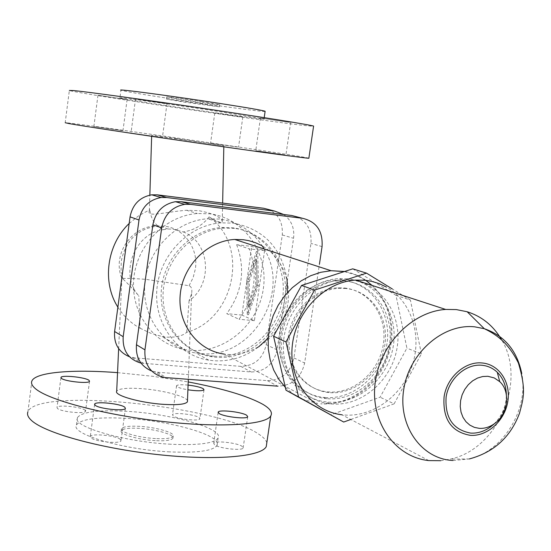 <?xml version="1.0" encoding="UTF-8"?>
<svg xmlns="http://www.w3.org/2000/svg" width="551" height="551" viewBox="0 0 551 551"><rect width="100%" height="100%" fill="white"/><g stroke="black" fill="none" stroke-linecap="round" stroke-linejoin="round"><path stroke-width="0.41" stroke-dasharray="2.75 2.07" d="M209.077 216.908C202.678 225.228 194.076 230.235 183.263 231.93L172.966 229.175L168.021 229.009L163.592 229.636C155.375 225.71 150.809 219.071 149.879 209.711L149.376 210.792C146.359 217.721 164.005 212.08 186.486 210.262L199.118 210.737C212.782 213.395 220.496 216.853 222.26 221.109C222.549 223.672 218.155 222.267 209.077 216.908C249.727 245.519 235.105 318.933 186.672 332.336C182.629 335.931 175.934 337.529 166.588 337.129L161.657 336.441L185.343 349.692C154.301 344.761 130.745 313.533 133.707 279.433C136.352 245.319 165.231 215.71 197.354 213.519L209.545 213.795C244.231 217.893 268.778 253.226 263.295 288.924C258.302 324.684 224.732 353.336 190.322 350.312L185.343 349.692M183.263 231.93C210.083 241.965 213.361 283.944 189.083 300.715L191.61 293.538C192.313 289.234 191.472 286.623 189.076 285.714L145.684 279.329C132.047 278.358 124.14 278.138 121.95 278.668L122.928 278.999C126.083 281.761 131.379 287.367 138.811 295.825C118.94 274.405 134.41 233.018 163.592 229.636M236.661 244.685C245.643 269.081 242.35 292.071 226.785 313.664L239.017 319.256C254.893 297.203 258.281 273.737 249.176 248.845L236.661 244.685L251.807 246.421L264.583 250.602L254.39 320.689L241.896 315.089L251.807 246.421M175.452 138.411L223.844 145.788L151.677 135.229L175.452 138.411M308.87 158.103L298.979 156.326C253.915 148.811 70.507 122.398 65.197 122.715L69.357 90.46C74.33 92.919 258.006 120.256 303.518 125.408L313.56 126.351M131.668 133.122L162.38 137.543L131.668 133.122M136.228 99.097L167.001 103.678L136.228 99.097M122.343 130.628L93.87 126.53L122.343 130.628M126.503 99.469L97.975 95.22L126.503 99.469M289.461 122.356L260.43 118.045L289.461 122.356M284.722 154.879L255.74 150.698L284.722 154.879M237.591 147.048L210.558 143.15L237.591 147.048M241.875 116.922L214.8 112.9L241.875 116.922M202.369 101.715C185.205 99.056 164.963 96.37 166.781 96.976L184.516 100.02C201.418 102.631 221.509 105.303 219.739 104.697L202.369 101.715M202.065 103.884L166.485 99.111L184.227 102.121L219.443 106.839L202.065 103.884M265.107 111.454C262.352 111.915 211.866 105.083 170.052 98.65C140.966 94.166 124.595 91.356 120.938 90.219L119.911 97.94C123.589 98.904 139.968 101.598 169.047 106.012C214.422 112.9 268.75 120.345 264.025 118.961L217.569 111.309C170.28 104.105 114.808 96.542 119.911 97.94M187.478 400.722C186.355 396.3 161.691 389.963 140.953 388.607C126.792 387.718 118.706 388.579 116.695 391.196M189.083 300.715L186.672 332.336M266.808 442.825C266.064 439.953 263.192 436.943 258.199 433.795C217.128 405.564 36.146 387.208 27.894 411.9L31.875 381.037M120.407 439.436L121 440.772C120.311 444.196 94.496 441.62 90.819 437.742L90.302 436.482C91.073 433.072 116.419 435.572 120.407 439.436M85.061 410.213L85.529 411.253C85.081 414.242 60.582 411.797 57.428 408.429L57.015 407.458C57.552 404.475 81.631 406.858 85.061 410.213M214.566 444.822L213.712 443.293C214.615 440.283 237.385 442.784 242.192 446.4L243.136 448.004C242.295 451.021 219.105 448.445 214.566 444.822M199.111 417.582L199.868 418.843C199.276 421.515 177.119 419.091 173.186 415.909L172.497 414.717C173.152 412.052 194.93 414.414 199.111 417.582M188.084 385.094C181.451 384.46 177.615 384.66 176.568 385.693L177.27 386.781C179.165 387.897 182.712 388.896 187.898 389.791M169.777 451.875C123.031 449.719 70.135 433.94 76.465 424.931C80.969 418.987 97.603 416.797 126.372 418.361C171.278 420.84 223.251 435.807 217.039 445.435C213.099 450.89 197.348 453.032 169.777 451.875M170.851 444.237C124.092 441.971 71.141 426.364 77.443 417.582C81.927 411.797 98.553 409.71 127.329 411.335C172.243 413.911 224.271 428.712 218.093 438.1C214.174 443.417 198.429 445.456 170.851 444.237M155.513 438.575C138.542 437.735 119.236 432.046 121.544 428.699C123.121 426.591 129.127 425.806 139.568 426.336C156.291 427.225 175.473 432.797 173.179 436.234C171.678 438.272 165.789 439.057 155.513 438.575M155.224 440.642C138.253 439.808 118.954 434.105 121.261 430.73C122.845 428.609 128.851 427.81 139.293 428.341C156.016 429.215 175.19 434.808 172.897 438.265C171.395 440.325 165.5 441.117 155.224 440.642M255.74 284.653L255.196 259.796L247.943 281.63L248.453 306.39L255.74 284.653L257.021 284.791L249.72 306.514L249.21 281.768L256.47 259.941L257.021 284.791M256.47 259.941L255.196 259.796M249.21 281.768L247.943 281.63M249.72 306.514L248.453 306.39M246.579 281.106L256.394 251.511L257.145 285.198L247.261 314.607L246.579 281.106L247.847 281.237L248.535 314.724L258.426 285.335L257.668 251.655L247.847 281.237M257.668 251.655L256.394 251.511M258.426 285.335L257.145 285.198M248.535 314.724L247.261 314.607M241.896 315.089L226.785 313.664M254.39 320.689L239.017 319.256M264.583 250.602L249.176 248.845M263.64 208.244C276.898 211.412 283.118 220.324 282.291 234.974L266.216 344.664C262.834 358.777 254.342 366.009 240.739 366.36L134.988 357.902L129.457 356.745M117.542 372.641L152.971 376.319L188.201 381.926M141.015 363.13L251.235 371.98C265.038 371.601 273.661 364.239 277.112 349.878L293.573 238.28C294.668 228.121 291.403 220.2 283.765 214.511M145.609 277.842C150.423 246.469 178.118 220.421 207.741 218.781L219.436 219.057C237.639 221.674 251.917 230.621 262.255 245.904M264.149 248.997C291.789 292.856 251.297 359.769 200.392 353.522L195.77 352.957C164.625 348.611 140.863 316.405 145.009 282.264M117.886 307.148C123.555 316.198 130.952 323.217 140.071 328.217L138.811 295.825M129.161 223.486L138.935 215.565L149.879 209.711M287.05 279.571C281.651 247.778 263.667 228.954 233.08 223.114L221.151 222.845C188.841 224.987 159.625 254.961 156.883 289.447C153.812 323.933 177.505 355.395 208.733 360.147L213.444 360.712C229.85 361.78 244.892 357.186 258.571 346.916M268.179 338.052C279.653 325.062 286.052 309.924 287.381 292.636M214.091 356.173L210.206 355.719C180.831 351.483 158.481 321.984 161.381 289.64C163.964 257.296 191.493 229.244 221.812 227.473L232.419 227.749C264.859 231.468 287.794 264.625 282.58 298.249C277.821 331.929 246.283 358.97 214.091 356.173M234.54 228.396L223.899 228.121C193.491 229.905 165.865 258.061 163.268 290.529C160.355 322.982 182.767 352.578 212.225 356.821L216.13 357.275C248.411 360.072 280.053 332.928 284.833 299.131C290.074 265.389 267.077 232.123 234.54 228.396M291.727 215.503C305.468 218.788 311.887 228.08 310.978 243.384L293.931 357.916C290.377 372.655 281.547 380.231 267.435 380.651L157.614 372.249L151.601 370.975M267.435 380.651L277.745 386.175C292.051 385.728 301.011 378.014 304.634 363.033L319.449 264.087M302.038 399.138L317.672 403.546L224.25 354.086L226.916 354.383C252.138 356.525 277.58 338.211 285.721 312.575C294.027 286.981 283.793 257.758 261.691 245.588M325.331 397.54C353.894 399.771 382.311 374.742 386.926 343.948C391.947 313.195 371.877 283.276 343.115 280.321L335.215 280.108C307.768 281.313 282.091 307.472 279.364 337.522C276.326 367.572 296.645 394.55 323.347 397.361L325.331 397.54M327.631 398.724C356.277 400.949 384.77 375.837 389.405 344.94C394.454 314.091 374.336 284.068 345.498 281.113L337.577 280.9C310.055 282.112 284.288 308.367 281.554 338.521C278.496 368.674 298.869 395.735 325.648 398.538L327.631 398.724M344.451 288.008C369.935 290.563 387.794 317.073 383.338 344.396C379.253 371.76 353.983 393.972 328.658 391.947L327.404 391.837C303.518 389.564 285.294 365.506 288.028 338.72C290.48 311.921 313.498 288.655 337.97 287.808L344.451 288.008M345.883 288.504L339.388 288.304C314.876 289.151 291.816 312.472 289.365 339.32C286.616 366.167 304.868 390.266 328.795 392.532L330.049 392.643C355.409 394.668 380.727 372.407 384.825 344.995C389.295 317.61 371.408 291.052 345.883 288.504M347.357 278.827L338.803 278.613C310.027 279.991 283.131 307.499 280.266 339.044C277.077 370.596 298.325 398.903 326.288 401.934L328.603 402.154C358.625 404.455 388.462 378.124 393.324 345.752C398.621 313.429 377.593 281.954 347.357 278.827M351.021 280.032L342.44 279.818C313.533 281.217 286.513 308.877 283.627 340.587C280.411 372.297 301.741 400.735 329.815 403.773L332.143 403.993C362.289 406.28 392.257 379.811 397.154 347.282C402.492 314.793 381.388 283.166 351.021 280.032M352.73 268.84L395.99 295.329L406.9 348.149L380.107 397.195L330.476 414.951M350.794 419.476L394.11 403.855L380.107 397.195M394.11 403.855L421.391 353.866L406.9 348.149M421.391 353.866L410.412 300.075L395.99 295.329M410.412 300.075L392.284 288.951M428.788 460.588L341.854 414.765L344.761 415.041C373.454 417.038 402.609 395.219 412.341 365.175C422.245 335.187 411.294 301.156 386.423 287.064M440.752 460.705L450.456 459.093C498.276 449.031 527.293 380.527 501.245 339.161M493.93 424.056C502.085 415.964 506.231 406.17 506.355 394.674M140.071 328.217L150.299 333.073L161.657 336.441M189.076 285.714L193.139 277.642L195.364 268.895C198.649 248.487 183.944 228.052 164.04 226.117L158.998 225.882C138.418 228.1 125.842 239.809 121.268 261.009L121.068 270.155L122.928 278.999M240.739 366.36L251.235 371.98M143.88 363.536L134.988 357.902M282.291 234.974L293.573 238.28M277.112 349.878L266.216 344.664M322.06 246.634L310.978 243.384M293.931 357.916L304.634 363.033M157.614 372.249L166.374 377.807M372.166 285.452L379.77 293.924L385.672 303.773L389.722 314.683L391.816 326.282L391.906 338.224L389.991 350.133L386.148 361.628L380.479 372.359L373.165 381.995L364.404 390.204L354.465 396.713L343.638 401.28L332.287 403.711L320.689 403.842C348.218 405.818 376.257 385.9 386.65 357.633C397.168 329.415 388.696 296.404 366.236 280.555M365.954 280.356C359.5 275.879 352.378 272.917 344.595 271.478M453.039 460.505L469.3 458.949C503.345 451.345 528.994 409.221 521.728 373.337M285.342 387.381L294.268 394.819M222.26 221.109L222.638 203.078M223.823 146.814L223.844 145.788M167.001 103.678L162.38 137.543M97.975 95.22L93.87 126.53M260.43 118.045L255.74 150.698M214.8 112.9L210.558 143.15M166.485 99.111L166.781 96.976M264.025 118.961L264.218 117.652M191.61 293.538L188.297 379.453M125.414 408.443L121 440.772M89.531 381.299L85.529 411.253M218.134 412.485L213.712 443.293M204.001 389.819L199.868 418.843M76.465 424.931L77.443 417.582M121.261 430.73L121.544 428.699M168.021 229.009L158.998 225.882C132.254 224.457 111.522 254.204 121.95 278.668M132.357 357.53L141.208 363.171M221.151 222.845L207.741 218.781M208.733 360.147L195.77 352.957M223.899 228.121L221.812 227.473M212.225 356.821L210.206 355.719M344.306 271.574L355.485 274.853L365.671 280.321M163.599 377.428L154.879 371.877M339.388 288.304L337.97 287.808M328.795 392.532L327.404 391.837M342.44 279.818L338.803 278.613M329.815 403.773L326.288 401.934M469.3 458.949L450.456 459.093M94.593 404.489L90.302 436.482M242.826 116.984L238.521 147.234M149.376 210.792L149.851 195.123M151.642 136.324L151.677 135.229M217.039 445.435L218.093 438.1M172.897 438.265L173.179 436.234M121.847 278.696L118.644 348.611M135.525 99.077L130.986 132.97M290.659 122.432L285.893 155.113M176.568 385.693L172.497 414.717M127.123 99.497L122.956 130.759M60.92 377.717L57.015 407.458M247.702 416.756L243.136 448.004M186.486 210.262L197.354 213.519M219.443 106.839L219.739 104.697M337.577 280.9L335.215 280.108M325.648 398.538L323.347 397.361"/><path stroke-width="0.83" d="M313.56 126.351L313.602 126.089C310.006 124.829 263.674 117.342 204.304 108.547C144.982 99.759 87.554 91.886 73.497 90.557L69.357 90.46M65.197 122.715L69.226 123.624C83.098 126.103 140.264 134.768 199.462 143.315C258.708 151.876 305.082 158.178 308.849 158.261L308.87 158.103M120.938 90.219C115.868 88.573 171.395 95.936 218.699 103.264C246.572 107.59 262.049 110.255 265.134 111.254L265.107 111.454M118.644 348.611L116.695 391.196C113.74 395.349 140.588 402.974 163.833 404.372C177.704 405.164 185.57 404.303 187.436 401.796L187.478 400.722M188.201 381.926C222.528 388.476 247.309 395.88 262.551 404.152C270.045 408.484 272.786 412.396 270.789 415.888C265.727 425.007 218.961 427.969 160.74 421.246C102.562 414.607 47.441 399.744 35.002 388.303C31.992 385.631 30.946 383.207 31.875 381.037C35.471 372.132 72.525 369.163 117.542 372.641M27.894 411.9C26.937 414.324 27.943 416.997 30.918 419.91C43.192 432.404 98.064 447.984 156.126 454.403C214.222 460.905 261.029 456.869 266.236 446.668L266.808 442.825M95.171 405.26C98.904 408.814 124.767 411.514 125.414 408.443L124.801 407.223C120.759 403.683 95.364 401.059 94.641 404.124L95.171 405.26M61.381 378.337C64.577 381.423 89.117 383.985 89.531 381.299L89.042 380.355C85.57 377.277 61.443 374.776 60.954 377.456L61.381 378.337M246.731 415.289C241.868 411.962 219.057 409.372 218.196 412.072L219.071 413.464C223.665 416.797 246.903 419.463 247.702 416.756L246.731 415.289M187.898 389.791C196.845 391.086 202.21 391.093 204.001 389.819L203.223 388.675C200.268 387.133 195.219 385.941 188.084 385.094M129.457 356.745C118.706 352.192 113.754 343.776 114.601 331.495L130.057 216.874C132.564 204.428 139.789 197.079 151.732 194.827L157.269 194.84L263.64 208.244L274.68 211.095L166.684 197.54L161.057 197.52C148.922 199.827 141.573 207.314 139.01 219.987L123.19 336.702C122.446 350.56 128.383 359.369 141.015 363.13M283.765 214.511L274.68 211.095M262.255 245.904L264.149 248.997M145.009 282.264L145.609 277.842M117.886 307.148C101.839 282.202 106.763 244.734 129.161 223.486M258.571 346.916L268.179 338.052M287.381 292.636L287.05 279.571M151.601 370.975C140.595 366.188 135.546 357.447 136.469 344.74L152.861 224.808C155.506 211.777 163.041 204.077 175.48 201.694L181.245 201.707L291.727 215.503L302.582 218.306L190.529 204.359L184.675 204.359C172.05 206.783 164.391 214.628 161.691 227.887L144.941 349.864C144.142 364.438 150.361 373.626 163.599 377.428L277.745 386.175M319.449 264.087L322.06 246.634C323.003 231.083 316.508 221.64 302.582 218.306M261.691 245.588L255.45 242.688L248.852 240.677L243.39 239.726L234.767 239.465C207.52 240.711 182.546 265.906 180.177 295.04C177.505 324.16 197.747 350.677 224.25 354.086M301.569 285.425L352.73 268.84L366.532 273.144L314.538 290.108L301.569 285.425L273.565 336.227L285.997 390.218L343.693 422.038L350.794 419.476M314.538 290.108L285.997 341.93L298.552 396.934L285.997 390.218M285.997 341.93L273.565 336.227M298.552 396.934L343.693 422.038M392.284 288.951L366.532 273.144M386.423 287.064L379.302 283.675L371.725 281.354L365.437 280.301L355.732 280.094C324.532 281.83 295.384 311.88 292.223 346.248C288.717 380.61 311.618 411.37 341.854 414.765M501.245 339.161C493.131 325.531 481.774 316.391 467.165 311.749L456.29 309.579L445.635 309.435C411.342 311.666 378.84 345.766 374.983 384.426C370.74 423.085 395.652 457.247 428.788 460.588L440.752 460.705M506.355 394.674C506.107 385.548 503.084 378.082 497.277 372.276C492.925 368.158 487.766 365.809 481.801 365.237C465.829 363.694 448.934 378.613 446.11 396.982C444.788 417.761 452.991 429.801 470.712 433.107C477.869 433.472 484.611 431.302 490.927 426.605L493.93 424.056M487.89 376.292L482.683 376.526L477.51 378.062L472.634 380.831L468.302 384.688L464.734 389.447L462.117 394.86L460.588 400.653L460.23 406.528L461.042 412.182L462.992 417.334L465.974 421.722L469.831 425.117L474.37 427.369L479.356 428.361C484.839 428.65 490.004 426.991 494.86 423.382C508.07 413.925 510.749 391.52 499.75 381.65L494.288 377.945L487.89 376.292M114.601 331.495L123.19 336.702M139.01 219.987L130.057 216.874M157.269 194.84L166.684 197.54M144.941 349.864L136.469 344.74M152.861 224.808L161.691 227.887M344.595 271.478L331.055 270.706L320.744 272.297L310.661 275.72L301.087 280.9L292.319 287.684L284.598 295.901L278.159 305.302L273.186 315.627L269.832 326.564L268.192 337.804L268.309 349.017L270.169 359.879L273.709 370.079L278.82 379.329L285.342 387.381M190.529 204.359L181.245 201.707M521.728 373.337C516.976 350.526 504.496 335.649 484.301 328.706L474.742 326.839C443.149 323.347 409.235 352.812 403.745 389.385C397.774 425.923 421.501 459.107 453.039 460.505M470.347 435.345C487.346 436.55 504.723 420.792 507.774 401.651C511.08 382.525 499.254 364.349 482.173 362.978C465.202 361.05 446.861 377.228 444.085 396.83C442.563 419.111 451.317 431.95 470.347 435.345M294.268 394.819L302.038 399.138M222.638 203.078L223.823 146.814M313.602 126.089L308.849 158.261M264.218 117.652L265.134 111.254M188.297 379.453L187.436 401.796M270.789 415.888L266.236 446.668M218.196 412.072L218.134 412.485M151.732 194.827L161.057 197.52M234.767 239.465L331.055 270.706L344.306 271.574M365.671 280.321L372.166 285.452M184.675 204.359L175.48 201.694M445.635 309.435L355.732 280.094M469.3 458.949C493.861 452.35 510.605 437.095 519.524 413.188C523.009 399.441 526.825 390.935 518.36 362.923C509.317 344.905 498.751 335.531 484.301 328.706L467.165 311.749M499.75 381.65L497.277 372.276M494.86 423.382L490.927 426.605M94.641 404.124L94.593 404.489M149.851 195.123L151.642 136.324"/></g></svg>
